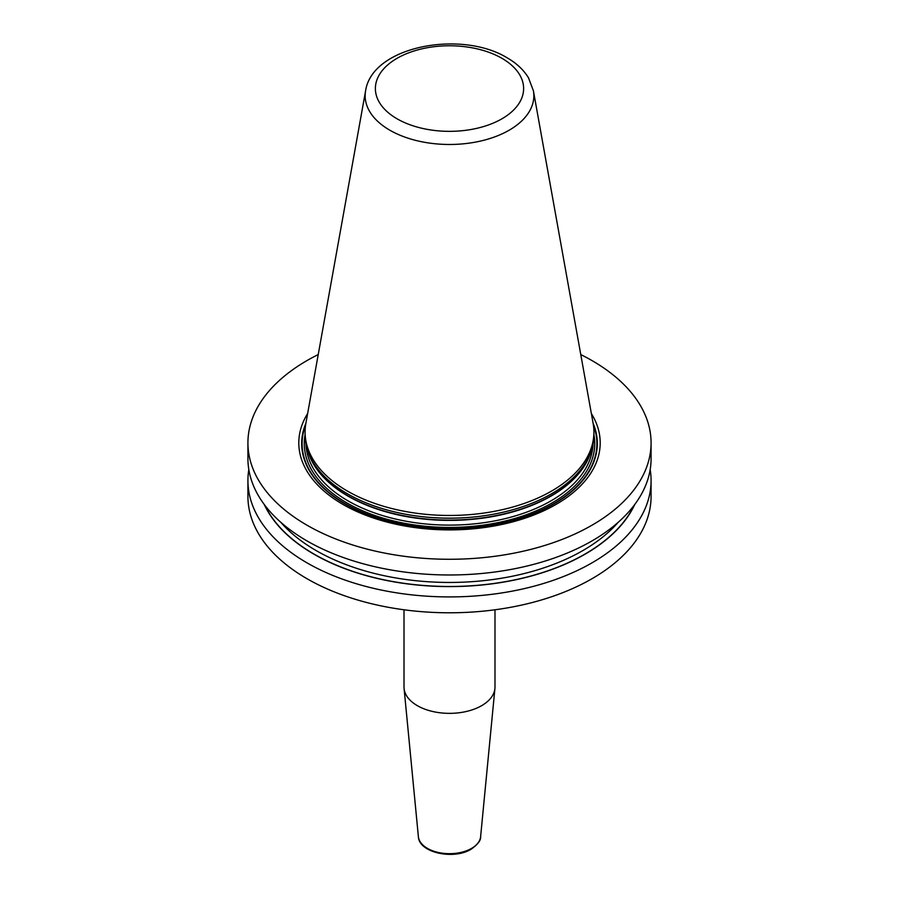 <?xml version="1.0" encoding="UTF-8"?>
<svg xmlns="http://www.w3.org/2000/svg" width="899" height="899" viewBox="0 0 899 899"><rect width="100%" height="100%" fill="white"/><g stroke="black" fill="none" stroke-linecap="round" stroke-linejoin="round"><path stroke-width="1.35" d="M580.765 354.566A201.578 116.387 180 0 1 592.036 360.6A201.578 116.387 0 0 1 651.078 442.892A201.578 116.387 0 0 1 526.645 550.413A201.578 116.387 0 0 1 306.964 525.185A201.578 116.387 180 0 1 247.922 442.892A201.578 116.387 180 0 1 318.235 354.566M651.078 442.892L651.078 458.602A201.578 116.387 180 0 1 526.645 566.123A201.578 116.387 180 0 1 306.964 540.895A201.578 116.387 180 0 1 247.922 458.602L247.922 442.892M650.191 469.57A201.578 116.387 180 0 1 651.078 480.527A201.578 116.387 180 0 1 526.645 588.058A201.578 116.387 180 0 1 306.964 562.83A201.578 116.387 180 0 1 247.922 480.527A201.578 116.387 180 0 1 248.809 469.57M651.078 480.527L651.078 496.405A201.578 116.387 180 0 1 526.645 603.926A201.578 116.387 180 0 1 306.964 578.698A201.578 116.387 180 0 1 247.922 496.405L247.922 480.527M307.649 413.518A150.706 87.012 0 0 0 342.935 504.418A150.706 87.012 0 0 0 530.174 516.386A150.706 87.012 0 0 0 591.351 413.518M307.705 450.59L308.458 452.849A143.649 82.933 180 0 0 347.924 495.776A143.649 82.933 0 0 0 491.596 516.431A143.649 82.933 0 0 0 590.542 452.849L591.295 450.59A144.413 83.382 0 0 1 491.82 514.509A144.413 83.382 0 0 1 347.385 493.742A144.413 83.382 180 0 1 307.705 450.59A144.413 83.382 180 0 1 305.087 434.79L305.087 432.093A144.413 83.382 0 0 0 347.385 491.045A144.413 83.382 0 0 0 504.766 509.115A144.413 83.382 0 0 0 593.913 432.093A144.413 83.382 0 0 0 593.149 423.496L533.399 90.754L528.511 77.853C523.645 69.875 516.498 63.177 507.081 57.783C461.378 29.813 372.276 45.961 365.601 90.754A84.349 48.703 0 0 0 389.851 130.209A84.349 48.703 0 0 0 485.763 139.75A84.349 48.703 0 0 0 533.399 90.754M591.295 450.59A144.413 83.382 0 0 0 593.913 434.79L593.913 432.093M365.601 90.754L305.851 423.496A144.413 83.382 0 0 0 305.087 432.093M404.011 609.792L404.011 687.094A45.489 26.262 0 0 0 404.089 688.555A45.489 26.262 0 0 0 433.273 711.626A45.489 26.262 0 0 0 481.662 705.659A45.489 26.262 180 0 0 494.911 688.555A45.489 26.262 180 0 0 494.989 687.094L494.989 609.792M264.261 504.508A191.757 110.712 180 0 0 313.908 554.177A191.757 110.712 0 0 0 499.159 582.822A191.757 110.712 0 0 0 634.739 504.508M305.896 423.272A147.829 85.349 180 0 0 344.969 503.867A147.829 85.349 0 0 0 521.982 517.903A147.829 85.349 0 0 0 593.104 423.272M593.419 425.193A147.402 85.102 0 0 1 520.364 518.184A147.402 85.102 0 0 1 345.272 503.743A147.402 85.102 180 0 1 305.581 425.193M305.087 434.633A145.245 83.854 180 0 0 346.8 502.867A145.245 83.854 0 0 0 512.16 519.217A145.245 83.854 0 0 0 593.913 434.633M305.941 443.848A143.593 82.899 180 0 0 347.969 500.833A143.593 82.899 0 0 0 503.137 519.116A143.593 82.899 0 0 0 593.059 443.848M591.205 450.871A143.593 82.899 0 0 1 493.529 516.397A143.593 82.899 0 0 1 347.969 496.102A143.593 82.899 180 0 1 307.795 450.871M501.912 58.3A74.123 42.792 0 0 0 397.088 58.3A74.123 42.792 0 0 0 397.088 118.814A74.123 42.792 0 0 0 501.912 118.814A74.123 42.792 0 0 0 501.912 58.3M494.911 688.555L480.617 836.688A31.162 17.991 180 0 1 471.537 848.409A31.162 17.991 0 0 1 438.386 852.488A31.162 17.991 0 0 1 418.383 836.688L404.089 688.555M264.812 505.238A191.554 110.588 180 0 0 314.054 554.099A191.554 110.588 0 0 0 634.188 505.238M280.848 522.353A188.666 108.925 180 0 0 316.1 550.548A188.666 108.925 0 0 0 618.152 522.353M480.617 836.688C481.01 840.25 477.841 844.431 471.11 849.218C453.759 860.107 418.968 852.78 418.383 836.688"/></g></svg>

